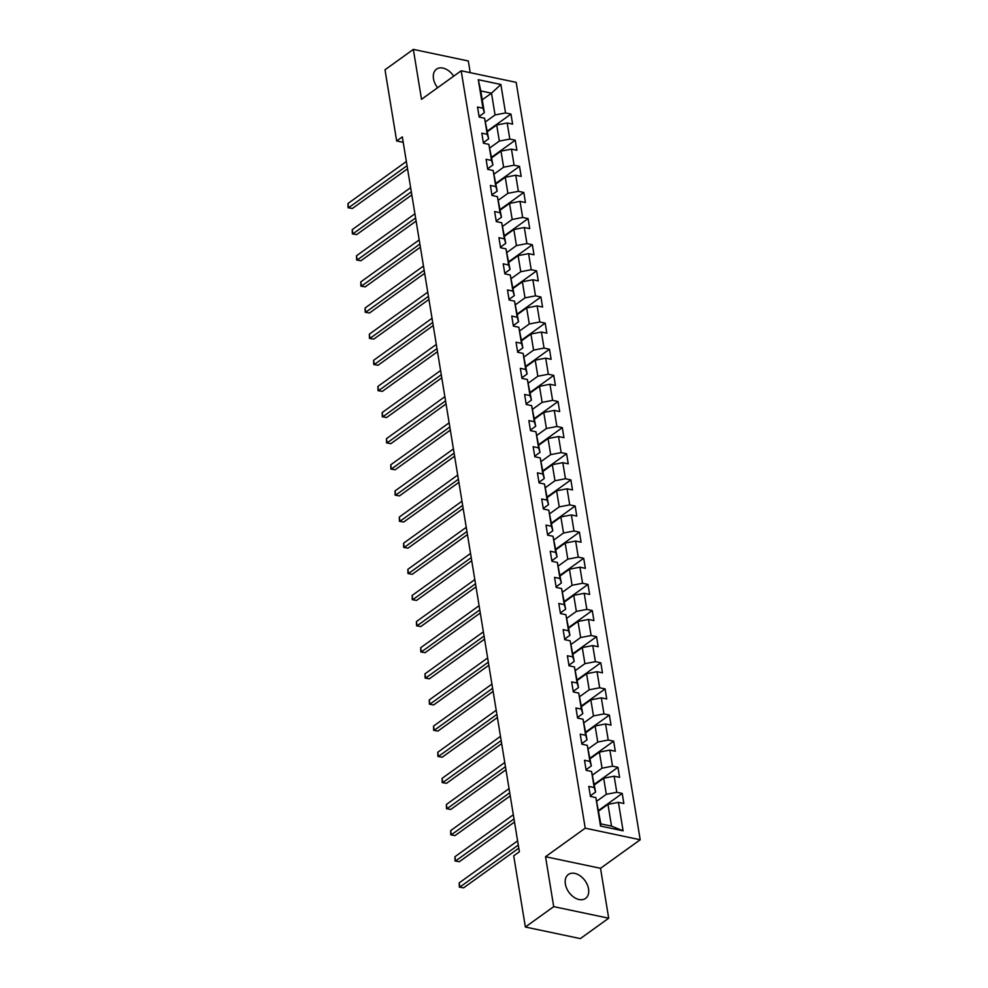 <?xml version="1.0" encoding="UTF-8"?>
<svg xmlns="http://www.w3.org/2000/svg" width="988" height="988" viewBox="0 0 988 988"><rect width="100%" height="100%" fill="white"/><g stroke="black" fill="none" stroke-linecap="round" stroke-linejoin="round"><path stroke-width="1.48" d="M453.69 76.175A14.734 9.917 54.3 0 0 436.474 69.185A14.734 9.917 54.3 0 0 433.485 78.707A14.734 9.917 54.3 0 0 437.61 87.734M565.358 884.025A14.734 9.917 54.3 0 0 573.645 897.03A14.734 9.917 54.3 0 0 585.551 898.425A14.734 9.917 54.3 0 0 588.539 888.904A14.734 9.917 54.3 0 0 580.265 875.899A14.734 9.917 54.3 0 0 568.347 874.504A14.734 9.917 54.3 0 0 565.358 884.025M470.226 72.68L468.312 60.984L413.342 49.4L384.999 69.79L396.657 140.975L403.215 142.358M640.199 839.763L516.168 82.35L461.186 70.778L585.217 828.179L640.199 839.763L600.519 868.304L545.537 856.72L553.712 906.638L608.694 918.21L600.519 868.304M608.694 918.21L580.351 938.6L525.369 927.016L553.712 906.638M482.255 99.825L491.493 93.181L480.798 90.921L484.367 112.694L482.959 108.186L477.525 107.037L479.18 117.09L484.602 118.239L487.232 134.319L481.811 133.17L483.453 143.223L488.875 144.359L491.518 160.439L486.084 159.303L487.739 169.356L493.16 170.492L495.791 186.571L490.369 185.435L492.012 195.476L497.433 196.624L500.064 212.704L494.642 211.556L496.297 221.608L501.719 222.757L504.349 238.837L498.928 237.688L500.57 247.741L505.992 248.877L508.622 264.957L503.201 263.821L504.856 273.874L510.277 275.01L512.908 291.089L507.486 289.941L509.129 299.994L514.55 301.142L517.181 317.222L511.759 316.074L513.402 326.126L518.836 327.263L521.466 343.342L516.045 342.206L517.687 352.259L523.109 353.395L525.74 369.475L520.318 368.339L521.96 378.379L527.394 379.528L530.025 395.608L524.603 394.459L526.246 404.512L531.668 405.66L534.298 421.74L528.876 420.592L530.519 430.644L535.941 431.781L538.584 447.86L533.149 446.724L534.804 456.765L540.226 457.913L542.857 473.993L537.435 472.844L539.077 482.897L544.499 484.046L547.142 500.126L541.708 498.977L543.363 509.03L548.785 510.166L551.415 526.246L545.994 525.11L547.636 535.163L553.058 536.299L555.688 552.378L550.267 551.242L551.922 561.283L557.343 562.431L559.974 578.511L554.552 577.363L556.195 587.415L561.616 588.564L564.247 604.644L558.825 603.495L560.48 613.548L565.902 614.684L568.532 630.764L563.111 629.628L564.753 639.668L570.175 640.817L572.805 656.897L567.384 655.748L569.026 665.801L574.46 666.949L577.091 683.029L571.669 681.881L573.312 691.933L578.733 693.07L581.364 709.149L575.942 708.013L577.585 718.066L583.019 719.202L585.649 735.282L580.228 734.146L581.87 744.186L587.292 745.335L589.922 761.415L584.501 760.266L586.143 770.319L591.565 771.467L594.208 787.547L588.774 786.399L590.429 796.452L595.85 797.588L600.506 826.067L623.095 830.822L611.523 826.129L607.953 804.356L598.716 811M482.959 108.186L478.291 79.707L500.879 84.474L505.535 112.941L510.969 114.089L487.368 131.058M623.095 830.822L618.439 802.342L623.86 803.491L622.218 793.438L616.784 792.302L614.153 776.222L619.575 777.358L617.932 767.318L612.511 766.169L609.88 750.09L615.302 751.238L613.659 741.185L608.225 740.037L605.595 723.957L611.016 725.106L609.374 715.053L603.952 713.916L601.322 697.837L606.743 698.973L605.101 688.92L599.679 687.784L597.036 671.704L602.47 672.84L600.815 662.8L595.394 661.651L592.763 645.572L598.185 646.72L596.542 636.667L591.12 635.519L588.478 619.439L593.912 620.588L592.257 610.535L586.835 609.398L584.204 593.319L589.626 594.455L587.984 584.414L582.562 583.266L579.931 567.186L585.353 568.335L583.698 558.282L578.276 557.133L575.646 541.054L581.067 542.202L579.425 532.149L574.003 531.013L571.373 514.933L576.794 516.069L575.139 506.017L569.718 504.88L567.087 488.801L572.509 489.937L570.866 479.896L565.445 478.748L562.814 462.668L568.236 463.817L566.593 453.764L561.159 452.615L558.529 436.535L563.95 437.684L562.308 427.631L556.886 426.495L554.256 410.415L559.677 411.551L558.035 401.511L552.601 400.362L549.97 384.283L555.392 385.431L553.749 375.378L548.328 374.23L545.697 358.15L551.119 359.299L549.476 349.246L544.055 348.109L541.412 332.03L546.846 333.166L545.191 323.113L539.769 321.977L537.139 305.897L542.56 307.033L540.918 296.993L535.496 295.844L532.853 279.765L538.287 280.913L536.632 270.86L531.211 269.712L528.58 253.632L534.002 254.781L532.359 244.728L526.937 243.591L524.307 227.512L529.729 228.648L528.074 218.607L522.652 217.459L520.021 201.379L525.443 202.528L523.801 192.475L518.379 191.326L515.748 175.247L521.17 176.395L519.515 166.342L514.093 165.206L511.463 149.126L516.885 150.262L515.242 140.21L509.82 139.073L507.19 122.994L512.611 124.13L510.969 114.089M525.369 927.016L513.711 855.83L519.379 851.755L402.326 136.9L396.657 140.975M484.602 118.239L488.64 138.826L483.354 142.63M487.467 131.651L496.705 125.007L499.335 141.086L489.962 147.83M488.64 138.826L487.232 134.319M507.19 122.994L496.705 125.007M509.82 139.073L499.335 141.086M488.875 144.359L492.926 164.959L487.64 168.763M491.74 157.784L500.99 151.127L503.621 167.207L494.235 173.962M492.926 164.959L491.518 160.439M511.463 149.126L500.99 151.127M514.093 165.206L503.621 167.207M493.16 170.492L497.199 191.092L491.913 194.883M496.025 183.904L505.263 177.26L507.894 193.339L498.52 200.082M497.199 191.092L495.791 186.571M515.748 175.247L505.263 177.26M518.379 191.326L507.894 193.339M497.433 196.624L501.484 217.212L496.198 221.016M500.299 210.036L509.549 203.392L512.179 219.472L502.793 226.215M501.484 217.212L500.064 212.704M520.021 201.379L509.549 203.392M522.652 217.459L512.179 219.472M501.719 222.757L505.757 243.344L500.471 247.148M504.584 236.169L513.822 229.525L516.452 245.592L507.079 252.348M505.757 243.344L504.349 238.837M524.307 227.512L513.822 229.525M526.937 243.591L516.452 245.592M505.992 248.877L510.03 269.477L504.757 273.268M508.857 262.289L518.107 255.645L520.738 271.725L511.352 278.48M510.03 269.477L508.622 264.957M528.58 253.632L518.107 255.645M531.211 269.712L520.738 271.725M510.277 275.01L514.316 295.597L509.03 299.401M513.143 288.422L522.38 281.778L525.011 297.857L515.637 304.6M514.316 295.597L512.908 291.089M532.853 279.765L522.38 281.778M535.496 295.844L525.011 297.857M514.55 301.142L518.589 321.73L513.315 325.534M517.416 314.555L526.653 307.91L529.296 323.99L519.91 330.733M518.589 321.73L517.181 317.222M537.139 305.897L526.653 307.91M539.769 321.977L529.296 323.99M518.836 327.263L522.874 347.862L517.589 351.666M521.701 340.687L530.939 334.03L533.569 350.11L524.196 356.866M522.874 347.862L521.466 343.342M541.412 332.03L530.939 334.03M544.055 348.109L533.569 350.11M523.109 353.395L527.147 373.995L521.862 377.786M525.974 366.807L535.212 360.163L537.855 376.243L528.469 382.986M527.147 373.995L525.74 369.475M545.697 358.15L535.212 360.163M548.328 374.23L537.855 376.243M527.394 379.528L531.433 400.115L526.147 403.919M530.26 392.94L539.497 386.296L542.128 402.375L532.754 409.118M531.433 400.115L530.025 395.608M549.97 384.283L539.497 386.296M552.601 400.362L542.128 402.375M531.668 405.66L535.706 426.248L530.42 430.052M534.533 419.073L543.771 412.428L546.413 428.496L537.027 435.251M535.706 426.248L534.298 421.74M554.256 410.415L543.771 412.428M556.886 426.495L546.413 428.496M535.941 431.781L539.991 452.381L534.706 456.172M538.818 445.193L548.056 438.549L550.687 454.628L541.301 461.384M539.991 452.381L538.584 447.86M558.529 436.535L548.056 438.549M561.159 452.615L550.687 454.628M540.226 457.913L544.264 478.501L538.979 482.305M543.091 471.325L552.329 464.681L554.96 480.761L545.586 487.504M544.264 478.501L542.857 473.993M562.814 462.668L552.329 464.681M565.445 478.748L554.96 480.761M544.499 484.046L548.55 504.633L543.264 508.437M547.364 497.458L556.615 490.814L559.245 506.893L549.859 513.637M548.55 504.633L547.142 500.126M567.087 488.801L556.615 490.814M569.718 504.88L559.245 506.893M548.785 510.166L552.823 530.766L547.537 534.57M551.65 523.591L560.888 516.934L563.518 533.014L554.144 539.769M552.823 530.766L551.415 526.246M571.373 514.933L560.888 516.934M574.003 531.013L563.518 533.014M553.058 536.299L557.109 556.899L551.823 560.69M555.923 549.711L565.173 543.067L567.804 559.146L558.418 565.889M557.109 556.899L555.688 552.378M575.646 541.054L565.173 543.067M578.276 557.133L567.804 559.146M557.343 562.431L561.382 583.019L556.096 586.823M560.208 575.843L569.446 569.199L572.077 585.279L562.703 592.022M561.382 583.019L559.974 578.511M579.931 567.186L569.446 569.199M582.562 583.266L572.077 585.279M561.616 588.564L565.655 609.151L560.381 612.955M564.481 601.976L573.732 595.319L576.362 611.399L566.976 618.155M565.655 609.151L564.247 604.644M584.204 593.319L573.732 595.319M586.835 609.398L576.362 611.399M565.902 614.684L569.94 635.284L564.654 639.075M568.767 628.096L578.005 621.452L580.635 637.532L571.262 644.275M569.94 635.284L568.532 630.764M588.478 619.439L578.005 621.452M591.12 635.519L580.635 637.532M570.175 640.817L574.213 661.404L568.94 665.208M573.04 654.229L582.278 647.585L584.921 663.664L575.535 670.407M574.213 661.404L572.805 656.897M592.763 645.572L582.278 647.585M595.394 661.651L584.921 663.664M574.46 666.949L578.499 687.537L573.213 691.341M577.325 680.361L586.563 673.717L589.194 689.797L579.82 696.54M578.499 687.537L577.091 683.029M597.036 671.704L586.563 673.717M599.679 687.784L589.194 689.797M578.733 693.07L582.772 713.669L577.486 717.473M581.599 706.494L590.836 699.837L593.479 715.917L584.093 722.673M582.772 713.669L581.364 709.149M601.322 697.837L590.836 699.837M603.952 713.916L593.479 715.917M583.019 719.202L587.057 739.802L581.771 743.594M585.884 732.614L595.122 725.97L597.752 742.05L588.379 748.793M587.057 739.802L585.649 735.282M605.595 723.957L595.122 725.97M608.225 740.037L597.752 742.05M587.292 745.335L591.33 765.922L586.045 769.726M590.157 758.747L599.395 752.103L602.038 768.182L592.652 774.925M591.33 765.922L589.922 761.415M609.88 750.09L599.395 752.103M612.511 766.169L602.038 768.182M591.565 771.467L595.616 792.055L590.33 795.859M594.443 784.88L603.68 778.223L606.311 794.303L596.925 801.058M595.616 792.055L594.208 787.547M614.153 776.222L603.68 778.223M616.784 792.302L606.311 794.303M595.85 797.588L600.828 823.881L600.506 826.067M618.439 802.342L607.953 804.356M413.342 49.4L421.518 99.319L461.186 70.778M545.537 856.72L585.217 828.179M600.828 823.881L611.523 826.129M484.367 112.694L479.081 116.498M485.676 121.697L495.062 114.954L491.493 93.181L500.879 84.474M480.798 90.921L478.291 79.707M505.535 112.941L495.062 114.954M622.218 793.438L598.617 810.407M617.932 767.318L594.344 784.287M613.659 741.185L590.058 758.154M609.374 715.053L585.785 732.022M605.101 688.92L581.5 705.901M600.815 662.8L577.227 679.769M596.542 636.667L572.941 653.636M592.257 610.535L568.668 627.504M587.984 584.414L564.383 601.383M583.698 558.282L560.11 575.251M579.425 532.149L555.824 549.118M575.139 506.017L551.551 522.998M570.866 479.896L547.278 496.865M566.593 453.764L542.992 470.733M562.308 427.631L538.719 444.6M558.035 401.511L534.434 418.48M553.749 375.378L530.161 392.347M549.476 349.246L525.875 366.215M545.191 323.113L521.602 340.094M540.918 296.993L517.317 313.962M536.632 270.86L513.044 287.829M532.359 244.728L508.758 261.697M528.074 218.607L504.485 235.576M523.801 192.475L500.2 209.444M519.515 166.342L495.927 183.311M515.242 140.21L491.654 157.191M518.292 845.061L459.889 887.063L459.21 882.877L517.601 840.874M518.799 848.149L463.607 887.841L459.321 887.101L459.21 882.877M463.607 887.841L459.321 887.101M514.007 818.929L455.616 860.931L454.925 856.744L513.328 814.742M514.513 822.016L459.321 861.721L455.048 860.968L454.925 856.744M459.321 861.721L455.048 860.968M509.734 792.796L451.331 834.811L450.651 830.624L509.042 788.609M510.24 795.896L455.048 835.589L450.763 834.848L450.651 830.624M455.048 835.589L450.763 834.848M505.448 766.676L447.058 808.678L446.366 804.491L504.769 762.489M505.955 769.763L450.763 809.456L446.49 808.715L446.366 804.491M450.763 809.456L446.49 808.715M501.175 740.543L442.772 782.545L442.093 778.359L500.484 736.356M501.682 743.631L446.49 783.336L442.204 782.582L442.093 778.359M446.49 783.336L442.204 782.582M496.89 714.41L438.499 756.413L437.808 752.226L496.211 710.224M497.396 717.51L442.216 757.203L437.931 756.462L437.808 752.226M442.216 757.203L437.931 756.462M492.617 688.29L434.214 730.293L433.534 726.106L491.925 684.104M493.123 691.378L437.931 731.071L433.658 730.33L433.534 726.106M437.931 731.071L433.658 730.33M488.331 662.158L429.941 704.16L429.249 699.973L487.652 657.971M488.838 665.245L433.658 704.938L429.372 704.197L429.249 699.973M433.658 704.938L429.372 704.197M484.058 636.025L425.655 678.027L424.976 673.841L483.367 631.838M484.565 639.113L429.372 678.818L425.099 678.064L424.976 673.841M429.372 678.818L425.099 678.064M479.773 609.892L421.382 651.907L420.69 647.72L479.094 605.706M480.279 612.992L425.099 652.685L420.814 651.944L420.69 647.72M425.099 652.685L420.814 651.944M475.5 583.772L417.097 625.774L416.417 621.588L474.82 579.586M476.006 586.86L420.814 626.553L416.541 625.812L416.417 621.588M420.814 626.553L416.541 625.812M471.227 557.64L412.823 599.642L412.132 595.455L470.535 553.453M471.733 560.727L416.541 600.432L412.255 599.679L412.132 595.455M416.541 600.432L412.255 599.679M466.941 531.507L408.538 573.509L407.859 569.323L466.262 527.32M467.448 534.607L412.255 574.3L407.982 573.559L407.859 569.323M412.255 574.3L407.982 573.559M462.668 505.387L404.265 547.389L403.586 543.202L461.976 501.2M463.174 508.474L407.982 548.167L403.697 547.426L403.586 543.202M407.982 548.167L403.697 547.426M458.383 479.254L399.992 521.256L399.3 517.07L457.703 475.067M458.889 482.342L403.697 522.034L399.424 521.294L399.3 517.07M403.697 522.034L399.424 521.294M454.11 453.122L395.706 495.124L395.027 490.937L453.418 448.935M454.616 456.209L399.424 495.914L395.138 495.161L395.027 490.937M399.424 495.914L395.138 495.161M449.824 426.989L391.433 469.004L390.742 464.817L449.145 422.802M450.33 430.089L395.138 469.782L390.865 469.041L390.742 464.817M395.138 469.782L390.865 469.041M445.551 400.869L387.148 442.871L386.469 438.684L444.859 396.682M446.057 403.956L390.865 443.649L386.58 442.908L386.469 438.684M390.865 443.649L386.58 442.908M441.266 374.736L382.875 416.738L382.183 412.552L440.586 370.549M441.772 377.824L386.592 417.529L382.307 416.775L382.183 412.552M386.592 417.529L382.307 416.775M436.992 348.603L378.589 390.606L377.91 386.419L436.301 344.417M437.499 351.703L382.307 391.396L378.034 390.655L377.91 386.419M382.307 391.396L378.034 390.655M432.707 322.483L374.316 364.486L373.625 360.299L432.028 318.297M433.213 325.571L378.034 365.264L373.748 364.523L373.625 360.299M378.034 365.264L373.748 364.523M428.434 296.351L370.031 338.353L369.351 334.166L427.742 292.164M428.94 299.438L373.748 339.131L369.475 338.39L369.351 334.166M373.748 339.131L369.475 338.39M424.148 270.218L365.758 312.22L365.066 308.034L423.469 266.031M424.655 273.306L369.475 313.011L365.19 312.257L365.066 308.034M369.475 313.011L365.19 312.257M419.875 244.085L361.472 286.1L360.793 281.913L419.196 239.899M420.382 247.185L365.19 286.878L360.916 286.137L360.793 281.913M365.19 286.878L360.916 286.137M415.602 217.965L357.199 259.968L356.507 255.781L414.911 213.779M416.109 221.053L360.916 260.746L356.631 260.005L356.507 255.781M360.916 260.746L356.631 260.005M411.317 191.833L352.914 233.835L352.234 229.648L410.638 187.646M411.823 194.92L356.631 234.625L352.358 233.872L352.234 229.648M356.631 234.625L352.358 233.872M407.044 165.7L348.641 207.702L347.961 203.516L406.352 161.513M407.55 168.8L352.358 208.493L348.072 207.752L347.961 203.516M352.358 208.493L348.072 207.752"/></g></svg>
